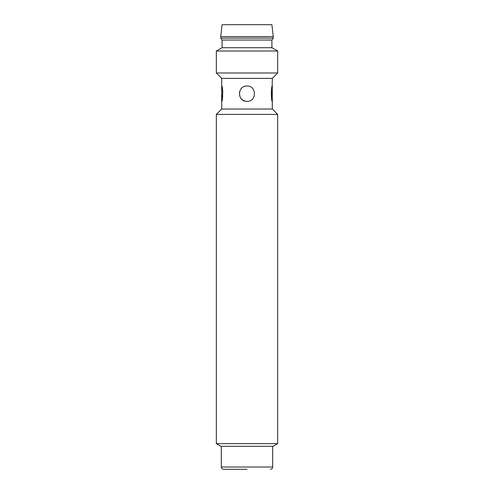 <?xml version="1.0" encoding="UTF-8"?>
<svg xmlns="http://www.w3.org/2000/svg" width="494" height="494" viewBox="0 0 494 494"><rect width="100%" height="100%" fill="white"/><g stroke="black" fill="none" stroke-linecap="round" stroke-linejoin="round"><path stroke-width="0.74" d="M247 443.649L216.335 443.649L216.335 114.386L277.665 114.386L277.665 443.649L247 443.649M277.665 443.649L273.065 446.304L220.935 446.304L216.335 443.649M221.997 100.331L222.813 91.717L221.701 86.024L221.701 101.356C222.992 101.832 222.985 85.536 221.701 86.024L221.701 78.361L272.299 78.361L272.188 86.394M247 101.356C256.892 101.807 256.892 85.573 247 86.024C237.108 85.573 237.108 101.807 247 101.356C237.064 101.739 237.126 85.592 247 86.024C256.899 85.548 256.874 101.838 247 101.356M272.299 101.356C271.008 101.807 271.008 85.567 272.299 86.024L272.299 109.02L221.701 109.02L216.341 114.386M272.021 86.981L271.786 87.926M271.502 89.321L271.509 98.121M216.335 72.995L277.665 72.995L277.665 51.018L216.335 51.018L216.335 72.995L221.701 78.361M277.665 51.018L271.91 47.696L222.09 47.696L216.335 51.018M222.09 40.033L271.91 40.033L273.256 38.112L220.744 38.112L222.09 40.033L222.09 47.696M273.256 36.581L271.91 24.7L222.09 24.7L220.744 36.581L273.256 36.581L273.256 38.112M245.049 86.277L244.413 86.475M241.572 88.278L240.918 89.031M239.59 91.723L239.417 92.551M239.596 95.669L239.763 96.219M241.578 99.109L242.727 100.054M243.209 100.35L245.055 101.103M247 469.3L223.621 469.3L247 469.3M272.027 86.975L271.799 87.883M271.41 97.509L271.502 98.084M221.701 109.02L221.738 101.239M221.997 100.325L222.288 99.115M221.318 446.304L221.318 467.003L272.682 467.003C272.558 468.386 271.786 469.152 270.379 469.3M272.299 78.361L277.659 72.995M271.91 47.696L271.91 40.033M220.744 36.581L220.744 38.112M272.299 109.02L277.659 114.386M221.318 467.003C221.442 468.386 222.214 469.152 223.621 469.3M272.682 467.003L272.682 446.304"/></g></svg>
